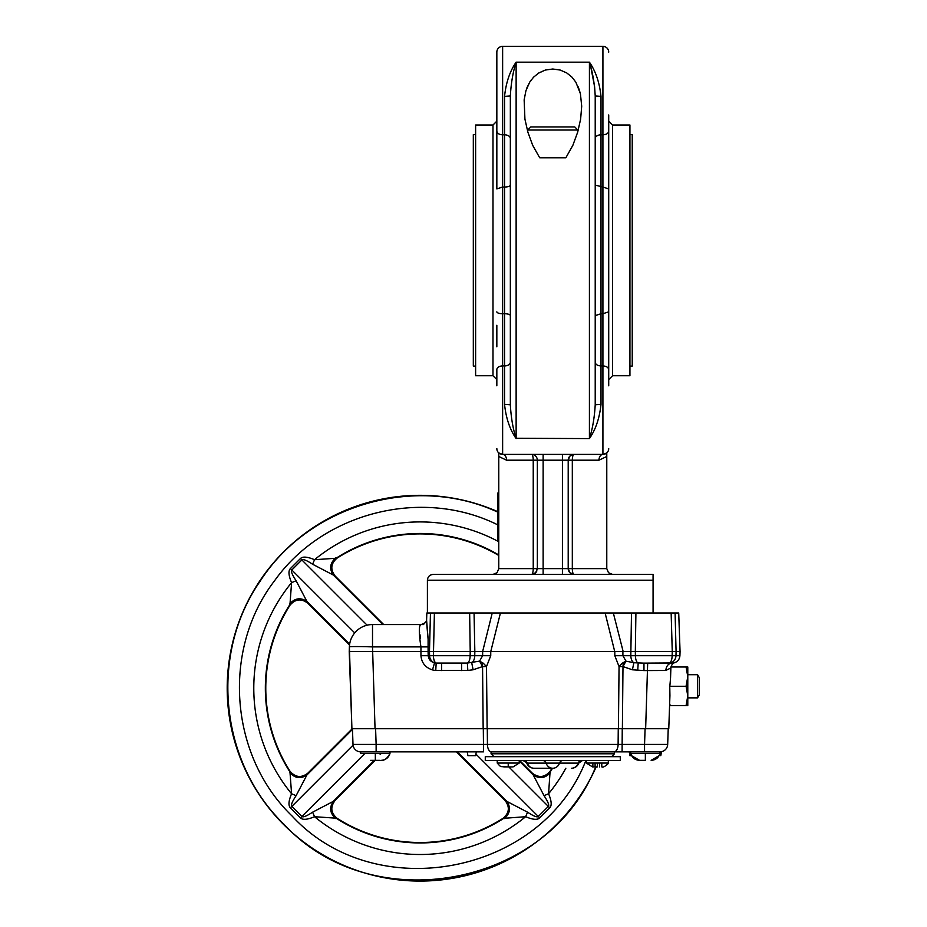 <?xml version="1.0" encoding="UTF-8"?>
<svg xmlns="http://www.w3.org/2000/svg" width="927" height="927" viewBox="0 0 927 927"><rect width="100%" height="100%" fill="white"/><g stroke="black" fill="none" stroke-linecap="round" stroke-linejoin="round"><path stroke-width="1.39" d="M376.13 751.855L376.13 744.416L353.002 744.416L352.457 728.715L353.002 744.416A7.717 7.717 0 0 0 360.696 751.855L483.465 751.855L483.465 744.416L487.428 744.416A7.717 3.986 -90 0 0 491.426 751.855L614.126 751.855A7.717 3.986 -90 0 0 618.112 744.416L644.555 744.416L644.555 751.855L614.126 751.855L629.248 751.855L629.931 755.714L629.746 751.855L630.696 751.855L630.696 753.396L660.012 753.396C658.645 757.741 655.69 760.059 651.148 760.349L659.097 755.714M629.248 751.855L630.43 755.714M699.364 694.763L697.579 697.857L697.579 674.705L699.364 677.799L699.364 694.763L697.579 697.857L687.788 697.857M491.055 753.79L491.055 751.855L614.497 751.855L614.497 753.79L491.055 753.79L493.952 756.675M645.088 728.715L644.555 744.416L667.683 744.416A7.717 7.717 0 0 1 659.989 751.855L660.986 751.797L660.789 755.714L661.496 751.704M500.441 612.99L490.754 651.565L490.742 655.69L486.501 666.571L482.561 666.571L473.118 669.792L467.822 670.43L435.76 670.441A15.249 15.238 0 0 1 432.492 669.908C425.481 667.683 421.634 662.944 420.939 655.69L420.951 646.895C418.819 633.176 418.784 625.737 420.823 624.555L372.515 624.555A23.14 23.14 0 0 0 349.386 646.895L349.224 651.565L428.089 651.565L428.193 655.69C428.703 659.526 430.812 661.89 434.554 662.793L432.492 669.908M435.76 670.441L436.177 663.072A7.717 3.198 90 0 1 433.407 655.69L470.151 655.69L470.221 651.565L429.479 651.565L430.452 612.99L434.404 612.99L433.407 655.69L429.583 655.69A7.717 7.022 90 0 0 434.554 662.793A7.625 7.613 180 0 0 436.177 663.072L467.359 663.06L479.583 661.125L482.643 655.69L482.654 651.484L490.754 651.565M482.654 651.484L492.237 612.99L434.404 612.99M430.452 612.99L426.837 612.99L426.594 620.221L428.1 638.749L428.089 651.565L429.479 651.565L429.583 655.69L420.939 655.69M622.898 651.484L622.909 655.69L630.812 655.69L631.496 612.99L613.326 612.99L623.164 651.565L614.728 651.565L605.111 612.99M482.388 651.565L474.833 651.565L474.056 612.99L675.099 612.99L676.073 651.565L672.26 651.565L671.148 612.99M680.059 651.565L676.073 651.565L675.968 655.69L679.92 655.69L680.059 651.565L678.715 612.99L675.099 612.99M482.318 662.515L482.561 666.571L479.583 661.125L483.152 663.129L486.501 666.571L487.127 728.715L618.425 728.715L619.051 666.571L614.81 655.69L614.798 651.565M490.835 651.565L614.728 651.565M614.81 655.69L622.909 655.69L625.968 661.125L622.399 663.129L619.051 666.571L622.99 666.571L622.388 728.715L618.425 728.715M622.99 666.571L625.968 661.125L633.836 662.735L632.434 669.792L622.99 666.571L623.234 662.515M668.773 728.715L669.931 695.644L668.773 728.715L622.388 728.715M637.73 670.43L638.193 663.06A7.717 3.256 90 0 1 635.401 655.69L630.812 655.69A7.717 4.426 90 0 0 633.836 662.735L643.964 663.129L643.964 670.58L632.434 669.792M665.795 670.476C666.304 666.015 668.321 663.57 671.832 663.129L643.964 663.129L673.941 662.932C672.423 663.616 671.415 665.285 670.893 667.95L665.795 670.476L643.964 670.58M647.672 663.129L645.644 728.715M670.545 668.935L670.545 677.985L670.928 666.988L687.788 666.988L687.788 676.64L686.073 666.988M623.164 651.565L635.331 651.565L635.401 655.69L672.145 655.69L672.26 651.565L635.331 651.565L635.91 612.99M461.6 670.58L461.6 663.129L441.611 663.129L441.611 670.58M669.792 687.637L669.931 695.644L669.792 687.637M686.073 705.563L687.788 695.922L687.788 705.563L669.584 705.563L670.221 705.563L669.642 703.686M686.073 686.281L687.788 676.64L687.788 695.922L686.073 686.281L670.221 686.281M699.364 677.799L697.579 674.705L687.788 674.705M644.555 751.855L659.978 751.855C662.029 751.681 662.029 751.681 659.978 751.855L660.986 751.797M552.782 728.715L487.289 728.715L487.44 744.416L618.112 744.416L618.263 728.715M476.304 751.855L475.621 755.714L467.915 755.714L467.231 751.855M467.822 670.43L467.359 663.06A7.717 3.256 90 0 0 470.151 655.69L474.751 655.69A7.717 4.426 90 0 1 471.716 662.735L473.118 669.792M428.158 639.885L426.802 624.555M469.653 612.99L470.221 651.565L474.833 651.565L474.751 655.69L490.742 655.69M349.224 651.565L351.912 728.715L349.386 646.895A23.14 0.811 2 0 1 372.515 646.895L375.041 728.715L483.164 728.715L482.561 666.571M419.294 630.986L419.572 632.55M419.908 634.45L420.499 638.228M423.72 624.555L420.823 624.555C424.334 623.709 426.269 622.214 426.594 620.082M552.782 756.675L620.279 756.675L620.279 760.534L485.273 760.534L485.273 756.675L552.782 756.675M586.327 760.534L586.327 763.048L608.321 763.048L608.321 760.534M497.231 760.534L497.231 763.048L519.224 763.048L519.224 760.534M597.324 766.907L592.504 766.907L597.324 766.907L597.324 763.048M503.778 766.907L512.677 766.907M542.701 760.534A3.859 3.569 -90 0 1 546.061 763.106A7.717 7.126 -90 0 0 552.782 768.251L534.068 768.251A7.717 7.126 -90 0 1 527.347 763.106L523.152 760.534M601.785 763.048L601.785 766.907M599.549 763.048L599.549 766.907M595.099 763.048L595.099 766.907M592.874 763.048L592.874 766.907M667.683 744.416L668.228 728.715L667.683 744.416M360.673 751.855L360.673 753.396L375.331 753.396L375.331 760.349L380.151 760.349M630.696 753.396C632.075 757.741 635.03 760.059 639.572 760.349L645.354 760.349L645.354 753.396M370.51 760.349L375.331 760.349M375.331 753.396L389.989 753.396C388.622 757.741 385.655 760.059 381.113 760.349L381.113 760.349C384.427 760.708 387.393 758.39 389.989 753.396L389.989 751.855M670.545 677.985L669.839 686.281M351.912 728.715L375.041 728.715M487.127 728.715L483.164 728.715M375.597 728.715L376.13 744.416L483.465 744.416L384.01 744.416M456.455 751.855L505.006 800.418L527.544 812.179C533.558 816.131 537.139 817.568 538.286 816.467L548.344 806.42C549.433 805.273 547.996 801.693 544.045 795.679L532.283 773.141L519.688 760.534M352.295 728.715L307.868 773.141L296.107 795.679C292.156 801.693 290.719 805.273 291.82 806.42L301.866 816.467C303.013 817.568 306.594 816.131 312.608 812.179L335.145 800.418L375.215 760.349M383.708 624.555L335.145 576.003L312.608 564.242C306.594 560.29 303.013 558.854 301.866 559.943L291.82 570.001C290.719 571.148 292.156 574.728 296.107 580.742L307.868 603.28L349.537 644.949M307.868 603.28C301.345 598.309 295.4 598.923 290.047 605.146L289.896 605.377A154.299 154.299 0 0 0 289.896 771.044L290.047 771.276C295.412 777.486 301.356 778.112 307.868 773.141M289.896 605.377L291.576 582.654C288.575 575.54 288.181 570.847 290.394 568.575L300.452 558.529C302.723 556.316 307.416 556.71 314.531 559.711L337.011 558.181C330.8 563.546 330.174 569.491 335.145 576.003M335.145 800.418C330.174 806.942 330.8 812.886 337.011 818.24L314.531 816.71C307.416 819.711 302.723 820.105 300.452 817.892L290.394 807.834C288.181 805.563 288.575 800.87 291.576 793.755L289.896 771.044M337.243 818.39A154.299 154.299 0 0 0 502.909 818.39L503.141 818.24C509.363 812.875 509.977 806.93 505.006 800.418M532.283 773.141C538.819 778.112 544.752 777.486 550.105 771.276L548.575 793.755C551.577 800.87 551.971 805.563 549.757 807.834L539.711 817.892C537.44 820.105 532.747 819.711 525.632 816.71L502.909 818.39M550.256 771.044A154.299 154.299 0 0 0 551.994 768.251M498.772 555.482A154.299 154.299 0 0 0 337.243 558.031M497.614 511.6A192.874 192.874 0 0 0 283.697 824.59A192.874 192.874 0 0 0 596.165 766.907M296.107 580.742L291.576 582.654A166.292 166.292 0 0 0 291.576 793.755L296.107 795.679M289.711 603.848C295.18 597.927 301.008 597.22 307.208 601.739L349.641 644.172M307.822 773.628C301.252 778.576 295.261 777.95 289.85 771.774A154.739 154.739 0 0 1 289.85 604.647C295.261 598.471 301.252 597.845 307.822 602.793M312.608 564.242L314.531 559.711A166.292 166.292 0 0 1 497.614 541.101M382.828 624.555L333.604 575.343C329.085 569.143 329.792 563.303 335.713 557.845M334.659 575.945C329.711 569.387 330.336 563.396 336.513 557.973A154.739 154.739 0 0 1 498.772 554.972M312.608 812.179L314.531 816.71A166.292 166.292 0 0 0 525.632 816.71L527.544 812.179M335.713 818.576C329.792 813.118 329.085 807.278 333.604 801.079L374.334 760.349M505.493 800.464C510.441 807.035 509.815 813.025 503.639 818.448A154.739 154.739 0 0 1 336.513 818.448C330.336 813.025 329.711 807.035 334.659 800.464M352.48 729.41L307.208 774.682C301.008 779.201 295.18 778.495 289.711 772.573M544.045 795.679L548.575 793.755A166.292 166.292 0 0 0 565.841 768.251M550.441 772.573C544.983 778.495 539.143 779.201 532.944 774.682L519.224 760.963M552.504 768.251A154.739 154.739 0 0 1 550.314 771.774C544.891 777.95 538.9 778.576 532.341 773.628M457.335 751.855L506.548 801.079C511.067 807.278 510.36 813.118 504.439 818.576M498.772 515.296L497.614 515.296L497.614 541.414L498.772 541.414M497.614 515.296L497.614 514.612L498.772 514.612M497.614 514.612L497.614 505.899L498.772 505.899M497.614 505.899L497.614 493.118L498.772 493.118M577.845 130.023L574.763 126.941L530.789 126.941L527.706 130.023L577.845 130.023L577.845 131.541M565.841 157.799L539.711 157.799L532.677 145.307L527.892 132.202L524.925 119.143L524.149 99.873L525.922 90.719L529.676 82.213L533.57 77.173L538.772 72.966L545.319 70.058L552.782 69.004L560.279 70.07L566.826 72.99L572.017 77.196L575.899 82.248L580.418 93.743L581.704 106.199L580.626 119.143L577.66 132.213L572.863 145.307L565.841 157.799L539.711 157.799M608.715 379.606L612.573 375.748L629.931 375.748L629.931 125.006L612.573 125.006L608.715 121.147M496.837 121.147L492.99 125.006L475.621 125.006L475.621 375.748L492.99 375.748L496.837 379.606M496.837 385.794L496.837 369.63A5.782 3.696 180 0 1 502.631 365.933L502.631 187.022L496.837 188.923L496.837 52.132A5.782 5.782 0 0 1 502.631 46.35A5.782 5.782 0 0 0 498.541 48.042A5.782 5.782 0 0 1 502.631 46.35A5.782 5.782 0 0 0 498.541 48.042M653.072 612.99L653.072 574.416L433.199 574.416C429.676 574.752 427.753 576.687 427.405 580.198L427.405 612.99M504.555 404.369C505.991 418.135 509.85 429.549 516.13 438.587C512.99 428.865 511.067 417.602 510.348 404.798L504.555 404.369L504.555 365.933L502.631 365.933L502.631 454.404L498.772 452.932L502.631 454.404A5.782 3.963 90 0 1 506.582 460.186L498.772 456.49L506.582 460.198L533.234 460.198A5.782 1.68 90 0 0 531.565 454.404A5.782 5.782 0 0 1 537.347 460.198L537.347 568.622L535.655 572.712L531.565 574.416A5.782 1.68 90 0 0 533.234 568.622L498.772 568.622L498.772 452.932L500.65 454.068M595.215 315.632L600.997 313.732L600.997 96.385L595.215 95.956L595.215 404.798C594.485 417.613 592.562 428.877 589.421 438.587C595.69 429.56 599.549 418.158 600.997 404.369L600.997 365.933L602.921 365.933L602.921 454.404L606.779 452.932L602.921 454.404A5.782 3.963 -90 0 0 598.969 460.198L606.779 456.49L606.779 452.932L604.902 454.068M606.779 456.49L606.779 568.622L608.483 572.712L606.779 568.622L533.234 568.622L533.234 460.198L537.347 460.198L537.347 568.622L537.347 460.198L598.969 460.198M608.483 572.712L612.573 574.416L608.483 572.712M492.99 574.416L497.081 572.712L492.99 574.416M504.555 96.385L510.348 95.956C511.067 83.14 513.002 71.877 516.13 62.167C509.862 71.205 506.003 82.607 504.555 96.385L504.555 134.821L502.631 134.821L502.631 46.35L602.921 46.35L602.921 187.022L608.715 188.923L608.715 311.831L608.715 114.96M580.406 93.65L578.286 86.953M600.997 96.385C599.549 82.607 595.69 71.205 589.421 62.167C592.562 71.877 594.485 83.14 595.215 95.956L594.601 86.709L590.939 67.798M629.931 134.647L632.237 134.647L632.237 366.107L629.931 366.107M475.621 134.647L473.315 134.647L473.315 366.107L475.621 366.107M510.348 153.94L510.348 170.58L510.348 153.94M595.215 170.58L595.215 153.94L595.215 170.58M607.011 48.042A5.782 5.782 0 0 0 602.921 46.35A5.782 5.782 0 0 1 607.011 48.042A5.782 5.782 0 0 0 602.921 46.35A5.782 5.782 0 0 1 608.715 52.132A5.782 5.782 0 0 0 607.011 48.042A5.782 5.782 0 0 1 608.715 52.132M496.837 114.96L496.837 52.132M545.273 70.07L538.263 73.291M531.461 79.618L529.838 81.947M529.78 82.039L526.918 87.81M496.837 346.814L496.837 325.261M608.715 369.63L608.715 311.831L602.921 313.732L602.921 365.933C606.443 366.153 608.367 367.393 608.715 369.63L608.715 385.794M607.463 574.416L573.998 574.416L569.896 572.712A5.782 5.782 0 0 0 571.785 573.975A5.782 5.782 0 0 1 569.896 572.712L568.205 568.622L569.896 572.712A5.782 5.782 0 0 1 568.645 570.835A5.782 5.782 0 0 0 569.896 572.712L573.998 574.416A5.782 1.68 -90 0 1 572.318 568.622L572.318 460.198A5.782 1.68 -90 0 1 573.998 454.404L569.896 456.107A5.782 5.782 0 0 1 573.998 454.404L569.896 456.107A5.782 5.782 0 0 1 573.998 454.404L573.987 454.404A5.782 5.782 0 0 0 568.645 457.984A5.782 5.782 0 0 1 569.896 456.107L568.205 460.198A5.782 5.782 0 0 1 568.321 459.062L568.321 459.062A5.782 5.782 0 0 0 568.205 460.198L568.205 568.622A5.782 5.782 0 0 0 568.321 569.757L568.321 569.757M602.921 454.404A5.782 5.782 0 0 0 607.011 452.712A5.782 5.782 0 0 1 602.921 454.404A5.782 5.782 0 0 0 607.011 452.712A5.782 5.782 0 0 1 602.921 454.404L502.631 454.404A5.782 3.963 -90 0 1 506.582 460.198M531.565 454.404A5.782 5.782 0 0 1 535.655 456.107A5.782 5.782 0 0 0 531.565 454.404A5.782 5.782 0 0 1 535.655 456.107M498.772 568.622L497.081 572.712L498.772 568.622M573.998 574.416A5.782 5.782 0 0 1 572.863 574.3A5.782 5.782 0 0 0 573.998 574.416M535.655 572.712A5.782 5.782 0 0 0 536.907 570.835A5.782 5.782 0 0 1 533.778 573.975A5.782 5.782 0 0 0 535.655 572.712L531.565 574.416A5.782 5.782 0 0 0 532.689 574.3A5.782 5.782 0 0 1 531.565 574.416M595.215 346.814L595.215 330.174L595.215 346.814M600.997 404.369L595.215 404.798L595.215 114.96M510.348 330.174L510.348 346.814L510.348 330.174M516.049 438.297L589.421 438.587L589.421 62.167L516.13 62.167L516.13 438.587M510.348 138.505A5.782 3.696 0 0 0 504.555 134.821L504.555 313.732A5.782 1.9 180 0 1 510.348 315.632L510.348 185.122A5.782 1.9 0 0 1 504.555 187.022L502.631 187.022L502.631 134.821C499.12 134.6 497.185 133.372 496.837 131.124M510.348 95.956L510.348 404.798M653.072 577.231L653.072 580.198L427.405 580.198M502.631 454.404A5.782 5.782 0 0 1 496.837 448.622A5.782 5.782 0 0 0 502.631 454.404A5.782 5.782 0 0 1 498.541 452.712A5.782 5.782 0 0 0 502.631 454.404M607.011 452.712A5.782 5.782 0 0 0 608.715 448.622A5.782 5.782 0 0 1 607.011 452.712A5.782 5.782 0 0 0 608.715 448.622A5.782 5.782 0 0 1 607.011 452.712M559.456 126.941L566.142 126.941M622.087 751.855L622.249 728.715M668.946 663.129A7.717 7.022 90 0 0 675.968 655.69L672.145 655.69A7.717 3.198 90 0 1 668.946 663.129A7.717 7.022 90 0 0 671.078 662.77M428.216 646.895L372.515 646.895L372.515 624.555M578.205 763.106A3.859 3.569 -90 0 1 581.565 760.534A3.859 3.569 90 0 0 578.205 763.106A7.717 7.126 -90 0 1 571.484 768.251A7.717 7.717 0 0 0 578.761 763.106L527.347 763.106A3.859 3.569 -90 0 0 523.987 760.534M552.782 768.251A7.717 7.126 -90 0 0 559.502 763.106A3.859 3.569 90 0 1 562.863 760.534M508.228 763.048L508.228 766.907C499.723 766.594 501.333 766.733 499.78 765.864L497.231 763.048M483.465 744.416L483.315 728.715M381.287 753.396L380.151 754.532M497.614 524.786C422.422 487.37 323.558 512.075 274.786 580.453C221.518 649.317 229.375 755.818 292.179 816.119C375.342 906.316 541.414 874.891 585.876 760.534M595.69 766.907C547.428 887.348 371.994 919.642 283.998 824.288C219.711 762.353 209.096 654.589 260.07 581.299C309.027 504.856 415.261 473.906 497.614 512.075M367.115 625.192L300.452 558.529M290.394 568.575L354.717 632.909M475.91 754.091L539.711 817.892M549.757 807.834L508.819 766.907M353.071 745.169L290.394 807.834M300.452 817.892L364.937 753.396M612.573 375.748L612.573 125.006M492.99 125.006L492.99 375.748M562.422 454.404L562.422 574.416M543.129 454.404L543.129 574.416M573.998 454.404A5.782 5.782 0 0 0 568.645 457.984A5.782 5.782 0 0 1 569.896 456.107L568.205 460.198M595.215 138.505A5.782 3.696 0 0 1 600.997 134.821L602.921 134.821C606.443 134.6 608.367 133.372 608.715 131.124M595.215 362.248C595.551 364.485 597.486 365.725 600.997 365.933L600.997 313.732L602.921 313.732L602.921 187.022L595.215 185.122M569.896 572.712A5.782 5.782 0 0 1 568.645 570.835M496.837 311.831A5.782 1.9 180 0 0 502.631 313.732L504.555 313.732L504.555 365.933A5.782 3.696 180 0 0 510.348 362.248M673.686 662.99L673.697 662.99C677.452 661.994 679.526 659.561 679.92 655.69C679.526 659.561 677.452 661.994 673.686 662.99M671.611 665.25L670.997 666.988M424.833 623.014L424.172 623.512M422.758 624.219L420.823 624.555M578.761 763.106L582.399 760.534M586.327 763.048L592.504 766.907M608.321 763.048L608.321 763.048C609.769 762.527 603.222 768.344 602.144 766.907M519.224 763.048L513.048 766.907M526.791 763.106A7.717 7.717 0 0 0 534.068 768.251M631.623 755.714L639.572 760.349M660.012 751.855L660.012 753.396M611.6 756.675L614.497 753.79M527.706 130.023L527.706 131.541M498.772 452.944L500.592 454.045"/></g></svg>
